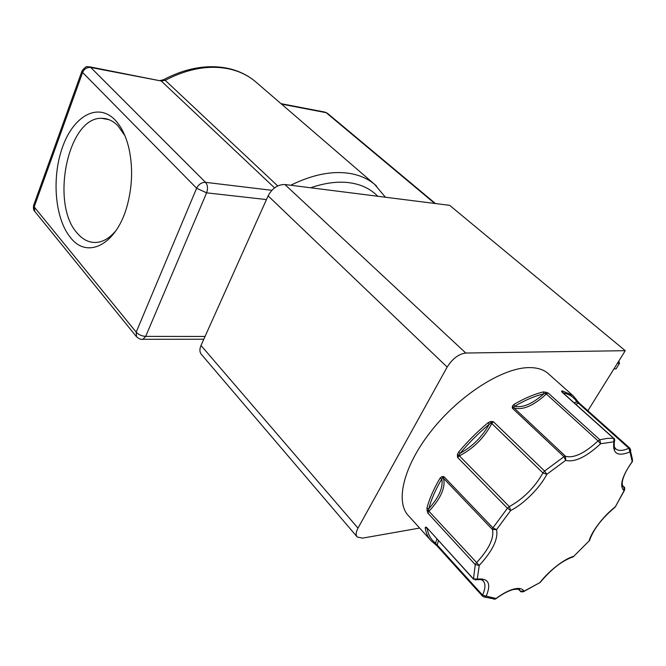 <?xml version="1.0" encoding="UTF-8"?>
<svg xmlns="http://www.w3.org/2000/svg" width="666" height="666" viewBox="0 0 666 666"><rect width="100%" height="100%" fill="white"/><g stroke="black" fill="none" stroke-linecap="round" stroke-linejoin="round"><path stroke-width="1" d="M513.894 404.437C524.567 398.243 534.415 394.064 543.456 391.891L548.11 392.948L546.336 394.014L598.051 440.909L599.85 439.751L600.615 443.739C586.238 457.034 574.591 462.579 565.675 460.364L563.952 456.734L512.337 408.208L512.37 406.177L513.894 404.437L514.685 406.218C522.585 408.1 532.309 403.954 543.856 393.797L548.11 392.948L599.85 439.751L607.067 438.419L613.469 438.211L562.004 392.141L561.58 391.1L562.337 390.825L562.612 392.515M577.181 400.632L577.946 402.414L579.445 403.246L578.471 403.255L628.879 448.251L629.944 451.931C617.715 456.876 612.362 453.621 613.885 442.174L613.794 438.328C614.601 438.32 614.793 439.46 614.36 441.749L614.718 440.409M512.37 406.177L513.944 407.842L512.337 408.208L514.685 406.218C525.216 400.1 534.94 395.954 543.856 393.797L543.456 391.891M495.762 598.859L496.062 598.468C502.738 593.556 508.691 590.409 513.919 589.035C519.055 587.787 522.427 588.511 524.042 591.192L523.076 591.891M114.993 119.888C97.785 102.114 73.56 116.009 62.621 146.82C51.448 177.414 54.862 218.673 70.446 237.487C87.421 259.915 117.383 244.489 127.614 204.012C132.526 184.64 132.892 165.801 128.721 147.502C125.741 135.548 121.17 126.349 114.993 119.888M124.9 135.664L118.007 125.866C113.062 120.846 107.684 118.332 101.865 118.323C67.907 116.542 50.058 203.954 77.181 233.075C83.675 240.717 91.092 243.689 99.434 241.991C105.37 240.593 110.939 236.721 116.159 230.369M548.817 374.117L547.935 373.335C543.165 369.33 536.63 367.424 528.329 367.615C502.072 368.098 459.698 395.046 431.551 430.586C403.271 466.083 394.78 502.505 408.882 516.175L430.078 539.61M436.829 545.679L435.464 544.422M433.932 543.173L431.302 540.967C428.08 537.728 426.057 533.366 425.233 527.88L425.557 527.064L426.648 527.455L473.301 578.746L477.281 579.154C488.453 577.905 491.433 583.574 486.222 596.162L482.55 595.079L437.004 544.796L436.155 544.272L436.971 545.829L434.29 543.439L436.155 544.272L435.672 543.131L436.854 538.911M475.499 580.036L477.281 579.154L479.245 565.401L428.962 511.305L427.863 513.103L426.856 508.383L428.771 508.791C439.044 497.144 443.381 487.221 441.783 479.02L443.856 476.598L492.94 527.863L496.545 529.628C498.409 538.927 492.64 550.849 479.245 565.401L475.258 564.618L427.863 513.103L428.771 508.791C431.152 499.625 435.497 489.71 441.783 479.02L440.018 478.213L441.791 476.656L443.856 476.598L443.448 478.238L492.449 529.503L496.545 529.628L510.672 510.506L507.434 508.216L457.542 457.4L457.375 454.786L458.558 452.181L460.098 453.338C472.519 446.478 482.234 436.771 489.26 424.225L493.331 421.661L544.555 471.037L546.811 474.309C540.268 487.454 523.618 504.145 510.672 510.506L509.34 506.618L459.398 455.877L457.542 457.4L460.098 453.338C468.981 442.732 478.704 433.033 489.26 424.225L488.111 422.669L490.717 421.495L493.331 421.661L491.799 423.526L542.948 472.952L546.811 474.309L565.675 460.364L565.542 456.285L513.944 407.842C522.535 410.522 533.333 405.919 546.336 394.014L545.596 393.273L545.72 391.999M625.257 350.691L465.792 353.03L284.882 184.515L449.658 205.344L625.257 350.691L587.87 410.755M284.882 184.515C277.855 184.449 272.261 188.237 268.107 195.879L201.007 345.471C199.417 349.25 199.567 352.256 201.473 354.495L357.018 536.746M419.638 528.071L362.504 538.136L357.242 537.012C355.627 535.098 355.877 532.142 358 528.13L447.161 367.066C452.497 358.649 458.707 353.971 465.792 353.03M618.839 361.005L619.488 363.37L617.332 363.428M613.91 368.922L616.075 368.847L619.488 363.37M578.096 401.773L579.262 403.063M539.443 582.983L540.051 582.434C548.959 570.737 564.968 558.391 573.692 556.385L573.651 556.568M589.277 540.859L589.119 540.875C591.316 531.909 603.687 515.742 615.201 506.926L615.717 506.351M624.725 489.418L624.084 490.692C619.247 486.13 621.844 476.606 631.876 462.121L632.45 461.446L632.442 459.482M614.393 447.694L615.792 448.959C618.589 451.123 622.951 450.89 628.879 448.251L629.845 448.193L630.744 450.291L629.944 451.931L632.234 461.854M579.587 403.413L577.214 400.749L576.848 401.906L578.471 403.255L575.699 404.229M576.873 400.183L572.868 395.546L547.935 373.335M561.58 391.1L562.196 392.191M490.717 421.495L490.884 422.968L491.799 423.526C484.265 437.745 473.468 448.534 459.398 455.877L458.841 454.961L457.375 454.786M441.791 476.656L443.448 478.238C445.812 487.171 440.984 498.193 428.962 511.305L428.221 510.556L426.931 510.697M425.557 527.064L426.648 527.455L473.451 579.145L475.258 564.618L476.44 562.787C488.952 549.225 494.289 538.136 492.449 529.503L492.94 527.863L507.434 508.216L509.34 506.618C523.559 498.593 534.765 487.37 542.948 472.952L544.555 471.037L563.952 456.734L565.542 456.285C573.809 458.458 584.64 453.33 598.051 440.909L600.615 443.739L614.36 441.749C614.069 447.094 614.343 449.5 615.176 448.967L615.792 448.959L614.127 446.595M425.233 527.88L427.023 528.096M434.016 543.248L435.672 543.131C431.052 539.901 428.213 534.931 427.156 528.238M493.373 599.059L495.254 599.117L496.062 598.468L486.222 596.162L484.04 596.969L482.5 596.128L482.55 595.079C485.547 588.419 485.73 583.666 483.091 580.81L481.26 579.595M518.165 589.135L520.396 591.108L524.042 591.192L540.218 582.417L523.842 591.508C521.57 592.041 520.437 591.932 520.454 591.183L518.972 589.577M540.442 582.134L540.218 582.417C551.44 568.955 562.47 560.422 573.318 556.818L572.069 557.184M573.692 556.385L589.518 540.542L573.692 556.385M589.785 538.869L589.518 540.542C593.356 529.395 601.906 518.248 615.176 507.101L614.876 507.342M622.369 485.647L624.009 487.087L622.918 486.08L623.984 487.062L624.084 490.692L615.176 507.101L624.375 490.509C624.816 487.862 624.7 486.721 624.009 487.087L624.067 487.154M574.034 402.739L576.848 401.906C573.884 397.144 569.239 394.106 562.912 392.79M377.772 196.262C370.629 188.903 361.263 184.399 349.675 182.759C338.028 181.169 325.025 182.842 310.664 187.779M376.64 186.139L374.483 184.232C367.524 178.446 358.874 174.783 348.543 173.235C331.135 170.846 311.855 174.85 290.709 185.256M256.518 82.559L255.186 81.41C247.844 75.283 239.052 71.104 228.796 68.873C208.866 64.852 187.67 68.656 165.201 80.295L277.73 185.931M160.414 80.461L163.461 79.737L165.201 80.295L161.247 81.002L274.559 187.879M578.654 402.68L578.979 403.13M513.161 407.292L513.486 407.767M482.409 595.987L437.013 545.87L482.5 596.128L484.04 596.969L495.254 599.117L496.045 598.642C502.655 593.797 508.483 590.742 513.528 589.485C518.048 589.01 520.088 589.085 519.638 589.718L518.872 589.31M426.856 508.383C429.262 499.1 433.649 489.044 440.018 478.213M458.558 452.181C467.565 441.425 477.414 431.593 488.111 422.669M268.107 195.879L447.161 367.066M358 528.13L201.007 345.471M266.45 199.567L206.602 192.84L145.679 336.388L205.053 336.455M271.853 190.309L205.528 182.334C207.709 185.09 208.067 188.595 206.602 192.84L196.628 188.237L136.189 332.159C138.645 334.715 141.808 336.122 145.679 336.388L142.965 339.294L141.6 339.335M562.337 390.825L572.868 395.546M281.527 104.112L326.149 112.679L434.723 203.455M81.885 71.312L33.841 204.795L34.174 206.901L136.189 332.159L136.555 336.796C138.986 338.902 141.125 339.735 142.965 339.294L203.804 339.235M136.388 336.596L34.815 211.447L34.174 206.901L82.609 72.486L196.628 188.237C198.693 184.257 201.656 182.293 205.528 182.334L90.743 67.457L161.247 81.002L89.868 66.875M520.529 591.233L518.939 589.56M438.411 540.617L437.013 545.87M435.464 203.555L327.414 113.262L324.5 112.021L280.994 103.646M90.743 67.457C87.021 67.149 84.316 68.823 82.609 72.486L82.093 70.713C87.596 64.103 87.238 67.691 89.161 66.742L90.743 67.457M579.462 403.255L629.845 448.193L632.434 459.357L632.042 462.112C624.716 471.978 620.321 482.492 623.06 486.913L623.543 486.738L622.219 484.873M227.248 68.215C206.984 64.319 185.856 68.082 163.886 79.504M109.166 119.73L101.865 118.323M385.423 197.228L374.483 184.232L255.186 81.41C247.486 75.008 238.411 70.663 227.947 68.365M562.27 392.191L562.087 391.666M562.187 392.091L562.087 391.675M562.345 392.282L613.794 438.328M434.274 543.439L431.302 540.967M473.451 579.145L476.798 579.686C481.052 579.437 483.091 579.645 482.933 580.319L482.267 579.911M325.158 112.138L327.414 113.262M34.615 211.197C33.6 210.431 33.25 208.541 33.558 205.544"/></g></svg>
